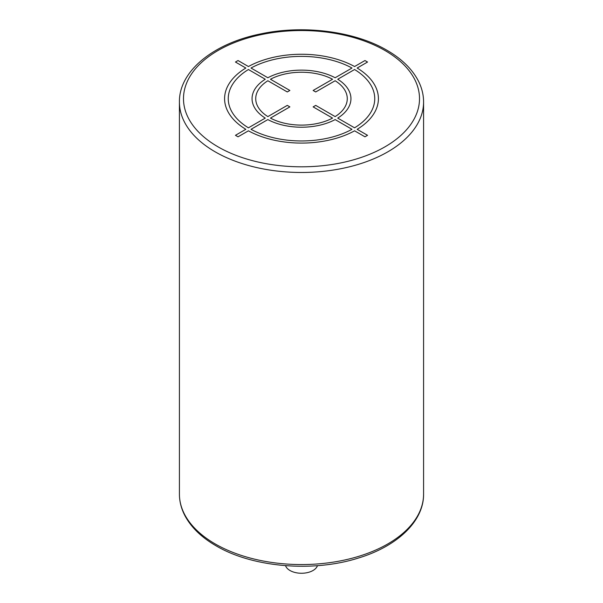 <?xml version="1.0" encoding="UTF-8"?>
<svg xmlns="http://www.w3.org/2000/svg" width="603" height="603" viewBox="0 0 603 603"><rect width="100%" height="100%" fill="white"/><g stroke="black" fill="none" stroke-linecap="round" stroke-linejoin="round"><path stroke-width="0.9" d="M317.472 565.674A16.281 9.399 180 0 1 306.241 572.85A16.281 9.399 180 0 1 289.99 570.506A16.281 9.399 180 0 1 285.528 565.674M238.042 136.806L248.421 130.813A76.913 44.403 0 0 0 354.579 130.813L364.958 136.806L367.551 135.313L357.164 129.313A76.913 44.403 0 0 0 357.164 68.033L367.551 62.034L364.958 60.541L354.579 66.534A76.913 44.403 0 0 0 248.421 66.534L238.042 60.541L235.449 62.034L245.836 68.033A76.913 44.403 0 0 0 245.836 129.313L235.449 135.313L238.042 136.806M248.428 69.526A73.249 42.293 0 0 0 248.428 127.821L265.267 118.098A49.446 28.545 0 0 1 265.267 79.249L248.428 69.526M267.86 80.749A45.783 26.434 0 0 0 267.86 116.598L287.284 105.389L289.87 106.882L270.446 118.098A45.783 26.434 0 0 0 332.555 118.098L313.13 106.882L315.716 105.389L335.14 116.598A45.783 26.434 0 0 0 335.14 80.749L315.716 91.958L313.13 90.465L332.555 79.249A45.783 26.434 0 0 0 270.446 79.249L289.87 90.465L287.284 91.958L267.86 80.749M351.986 68.033L335.147 77.757A49.446 28.545 0 0 0 267.853 77.757L251.014 68.033A73.249 42.293 0 0 1 351.986 68.033M354.572 127.821A73.249 42.293 0 0 0 354.572 69.526L337.733 79.249A49.446 28.545 0 0 1 337.733 118.098L354.572 127.821M251.014 129.313L267.853 119.59A49.446 28.545 0 0 0 335.147 119.59L351.986 129.313A73.249 42.293 0 0 1 251.014 129.313M384.948 50.494A118.015 68.139 0 0 0 218.052 50.494A118.015 68.139 0 0 0 218.052 146.853A118.015 68.139 0 0 0 384.948 146.853A118.015 68.139 0 0 0 384.948 50.494M179.415 101.997A122.085 70.483 0 0 0 215.173 151.835A122.085 70.483 0 0 0 348.217 167.114A122.085 70.483 0 0 0 423.585 101.997C423.562 94.49 421.685 87.209 417.947 80.154C411.683 68.569 401.364 58.619 386.983 50.29C354.79 31.326 303.92 24.738 261.114 33.821C213.703 43.16 178.933 71.048 179.415 101.997L179.415 494.083A122.085 70.483 180 0 0 215.173 543.921A122.085 70.483 180 0 0 348.217 559.2A122.085 70.483 180 0 0 423.585 494.083L423.585 101.997M423.585 494.083C423.886 521.211 397.347 546.288 358.355 558.054C312.934 572.556 252.438 567.415 216.017 545.783C201.59 537.431 191.249 527.444 185 515.821C181.299 508.789 179.438 501.545 179.415 494.083"/></g></svg>
